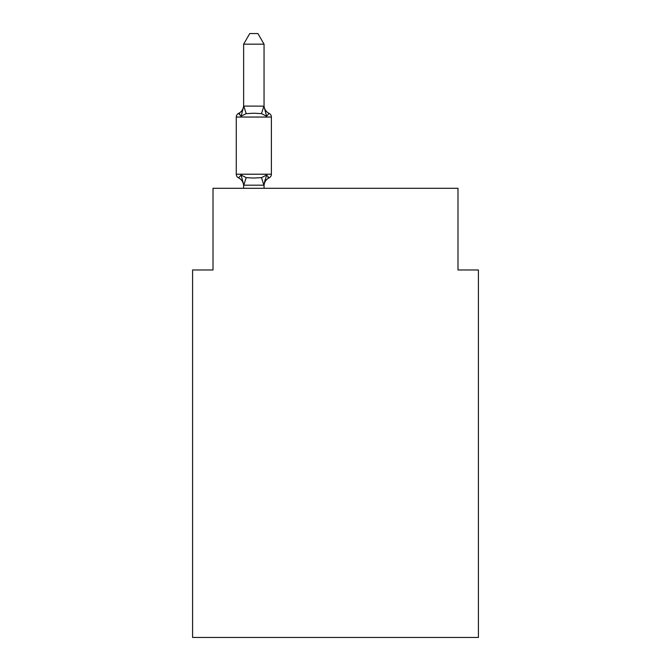 <?xml version="1.0" encoding="UTF-8"?>
<svg xmlns="http://www.w3.org/2000/svg" width="671" height="671" viewBox="0 0 671 671"><rect width="100%" height="100%" fill="white"/><g stroke="black" fill="none" stroke-linecap="round" stroke-linejoin="round"><path stroke-width="1.01" d="M478.415 637.45L478.415 269.968L457.991 269.968L457.991 188.299L213.009 188.299L213.009 269.968L192.585 269.968L192.585 637.45L478.415 637.45M264.047 185.968A8.983 8.983 0 0 1 269.096 177.89L266.597 175.014L269.096 177.89L266.597 175.014L269.096 177.89L266.597 175.014L269.096 177.89L266.597 175.014L269.096 177.89L266.597 175.014L269.096 177.89L266.597 175.014L269.096 177.89L266.597 175.014L269.096 177.89L266.597 175.014L269.096 177.89L266.597 175.014L269.096 177.89L266.597 175.014L269.096 177.89L266.597 175.014L269.096 177.89L266.597 175.014L269.096 177.89L266.597 175.014L269.096 177.89L266.597 175.014L269.096 177.89L266.597 175.014L269.096 177.89L266.597 175.014L269.096 177.89L266.597 175.014L263.879 185.179L243.791 185.179L241.074 175.014L238.574 177.89A4.085 4.085 0 0 1 236.276 174.217A4.085 4.085 0 0 0 238.574 177.89A4.085 4.085 0 0 1 236.276 174.217A4.085 4.085 0 0 0 238.574 177.89A4.085 4.085 0 0 1 236.276 174.217A4.085 4.085 0 0 0 238.574 177.89L241.074 175.014L238.574 177.89A4.085 4.085 0 0 1 236.276 174.217A4.085 4.085 0 0 0 238.574 177.89L241.074 175.014L238.574 177.89A4.085 4.085 0 0 1 236.276 174.217A4.085 4.085 0 0 0 238.574 177.89L241.074 175.014L238.574 177.89A4.085 4.085 0 0 1 236.276 174.217A4.085 4.085 0 0 0 238.574 177.89A4.085 4.085 0 0 1 236.276 174.217A4.085 4.085 0 0 0 238.574 177.89L241.074 175.014L238.574 177.89A4.085 4.085 0 0 1 236.276 174.217A4.085 4.085 0 0 0 238.574 177.89L241.074 175.014L238.574 177.89A4.085 4.085 0 0 1 236.276 174.217A4.085 4.085 0 0 0 238.574 177.89A4.085 4.085 0 0 1 236.276 174.217A4.085 4.085 0 0 0 238.574 177.89A4.085 4.085 0 0 1 236.276 174.217A4.085 4.085 0 0 0 238.574 177.89L241.074 175.014L238.574 177.89A4.085 4.085 0 0 1 236.276 174.217A4.085 4.085 0 0 0 238.574 177.89L241.074 175.014L238.574 177.89A4.085 4.085 0 0 1 236.276 174.217A4.085 4.085 0 0 0 238.574 177.89A4.085 4.085 0 0 1 236.276 174.217A4.085 4.085 0 0 0 238.574 177.89A4.085 4.085 0 0 1 236.276 174.217A4.085 4.085 0 0 0 238.574 177.89L241.074 175.014L238.574 177.89A4.085 4.085 0 0 1 236.276 174.217A4.085 4.085 0 0 0 238.574 177.89L241.074 175.014L238.574 177.89A4.085 4.085 0 0 1 236.276 174.217A4.085 4.085 0 0 0 238.574 177.89A4.085 4.085 0 0 1 236.276 174.217A4.085 4.085 0 0 0 238.574 177.89L241.074 175.014L238.574 177.89A4.085 4.085 0 0 1 236.276 174.217A4.085 4.085 0 0 0 238.574 177.89L241.074 175.014L238.574 177.89A4.085 4.085 0 0 1 236.276 174.217A4.085 4.085 0 0 0 238.574 177.89L241.074 175.014L238.574 177.89A4.085 4.085 0 0 1 236.276 174.217A4.085 4.085 0 0 0 238.574 177.89A4.085 4.085 0 0 1 236.276 174.217A4.085 4.085 0 0 0 238.574 177.89L241.074 175.014L238.574 177.89A4.085 4.085 0 0 1 236.276 174.217A4.085 4.085 0 0 0 238.574 177.89L241.074 175.014L238.574 177.89A4.085 4.085 0 0 1 236.276 174.217A4.085 4.085 0 0 0 238.574 177.89A4.085 4.085 0 0 1 236.276 174.217A4.085 4.085 0 0 0 238.574 177.89A4.085 4.085 0 0 1 236.276 174.217A4.085 4.085 0 0 0 238.574 177.89L241.074 175.014L238.574 177.89A4.085 4.085 0 0 1 236.276 174.217A4.085 4.085 0 0 0 238.574 177.89L241.074 175.014L238.574 177.89A4.085 4.085 0 0 1 236.276 174.217A4.085 4.085 0 0 0 238.574 177.89A4.085 4.085 0 0 1 236.276 174.217A4.085 4.085 0 0 0 238.574 177.89A4.085 4.085 0 0 1 236.276 174.217A4.085 4.085 0 0 0 238.574 177.89L241.074 175.014L238.574 177.89A4.085 4.085 0 0 1 236.276 174.217A4.085 4.085 0 0 0 238.574 177.89L241.074 175.014L238.574 177.89A4.085 4.085 0 0 1 236.276 174.217A4.085 4.085 0 0 0 238.574 177.89A4.085 4.085 0 0 1 236.276 174.217A4.085 4.085 0 0 0 238.574 177.89L241.074 175.014L238.574 177.89L241.074 175.014L238.574 177.89L241.074 175.014L238.574 177.89L241.074 175.014L238.574 177.89L241.074 175.014L238.574 177.89L241.074 175.014L238.574 177.89L241.074 175.014L238.574 177.89L241.074 175.014L246.182 177.639L253.839 178.05L261.497 177.639L266.597 175.014L269.096 177.89L267.939 177.329L269.096 177.89A4.085 4.085 0 0 0 271.394 174.217L271.394 117.048A4.085 4.085 0 0 0 269.096 113.382L266.597 116.251L269.096 113.382A4.085 4.085 0 0 1 271.394 117.048A4.085 4.085 0 0 0 269.096 113.382L266.597 116.251L269.096 113.382A4.085 4.085 0 0 1 271.394 117.048A4.085 4.085 0 0 0 269.096 113.382L266.597 116.251L269.096 113.382A4.085 4.085 0 0 1 271.394 117.048A4.085 4.085 0 0 0 269.096 113.382L266.597 116.251L269.096 113.382A4.085 4.085 0 0 1 271.394 117.048A4.085 4.085 0 0 0 269.096 113.382L266.597 116.251L269.096 113.382A4.085 4.085 0 0 1 271.394 117.048A4.085 4.085 0 0 0 269.096 113.382L266.597 116.251L269.096 113.382A4.085 4.085 0 0 1 271.394 117.048A4.085 4.085 0 0 0 269.096 113.382L266.597 116.251L269.096 113.382A4.085 4.085 0 0 1 271.394 117.048A4.085 4.085 0 0 0 269.096 113.382L266.597 116.251L269.096 113.382A4.085 4.085 0 0 1 271.394 117.048A4.085 4.085 0 0 0 269.096 113.382L266.597 116.251L269.096 113.382A4.085 4.085 0 0 1 271.394 117.048A4.085 4.085 0 0 0 269.096 113.382L266.597 116.251L269.096 113.382A4.085 4.085 0 0 1 271.394 117.048A4.085 4.085 0 0 0 269.096 113.382L266.597 116.251L269.096 113.382A4.085 4.085 0 0 1 271.394 117.048A4.085 4.085 0 0 0 269.096 113.382L266.597 116.251L269.096 113.382A4.085 4.085 0 0 1 271.394 117.048A4.085 4.085 0 0 0 269.096 113.382L266.597 116.251L269.096 113.382A4.085 4.085 0 0 1 271.394 117.048A4.085 4.085 0 0 0 269.096 113.382L266.597 116.251L269.096 113.382A4.085 4.085 0 0 1 271.394 117.048A4.085 4.085 0 0 0 269.096 113.382L266.597 116.251L269.096 113.382A4.085 4.085 0 0 1 271.394 117.048A4.085 4.085 0 0 0 269.096 113.382L266.597 116.251L269.096 113.382A4.085 4.085 0 0 1 271.394 117.048L236.276 117.048A4.085 4.085 0 0 1 238.574 113.382L239.74 113.936L238.574 113.382L239.74 113.936L238.574 113.382L239.74 113.936L238.574 113.382L239.74 113.936L238.574 113.382L239.74 113.936L238.574 113.382L239.74 113.936L238.574 113.382L239.74 113.936L238.574 113.382L239.74 113.936L238.574 113.382L239.74 113.936L238.574 113.382L239.74 113.936L238.574 113.382L239.74 113.936L238.574 113.382L239.74 113.936L238.574 113.382L239.74 113.936L238.574 113.382L239.74 113.936L238.574 113.382L239.74 113.936L238.574 113.382L239.74 113.936L238.574 113.382L241.074 116.251L238.574 113.382A8.983 8.983 0 0 0 243.632 105.305M264.047 44.169L243.632 44.169L249.755 33.55L257.916 33.55L264.047 44.169L264.047 106.504L266.597 116.251L269.096 113.382A8.983 8.983 0 0 1 264.047 105.305M243.632 185.968L243.632 185.968A8.983 8.983 0 0 0 238.574 177.89M264.047 184.76L265.003 179.954M266.597 116.251L261.497 113.625L253.839 113.214L246.182 113.625L241.074 116.251L238.574 113.382L241.074 116.251L238.574 113.382L241.074 116.251L238.574 113.382L241.074 116.251L238.574 113.382L241.074 116.251L238.574 113.382L241.074 116.251L238.574 113.382L241.074 116.251L238.574 113.382L241.074 116.251L238.574 113.382L241.074 116.251L238.574 113.382L241.074 116.251L238.574 113.382L241.074 116.251L238.574 113.382L241.074 116.251L238.574 113.382L241.074 116.251L238.574 113.382L241.074 116.251L238.574 113.382L241.074 116.251L238.574 113.382L241.074 116.251L238.574 113.382L241.074 116.251L243.791 106.085L264.047 106.144M271.394 174.217L236.276 174.217L236.276 117.048A4.085 4.085 0 0 1 238.574 113.382M243.632 44.169L243.632 106.144M264.047 188.299L264.047 185.129M243.632 188.299L243.632 185.129M246.182 177.639L243.791 185.179M261.497 177.639L263.879 185.179M243.791 106.085L246.182 113.625M263.879 106.085L261.497 113.625"/></g></svg>
